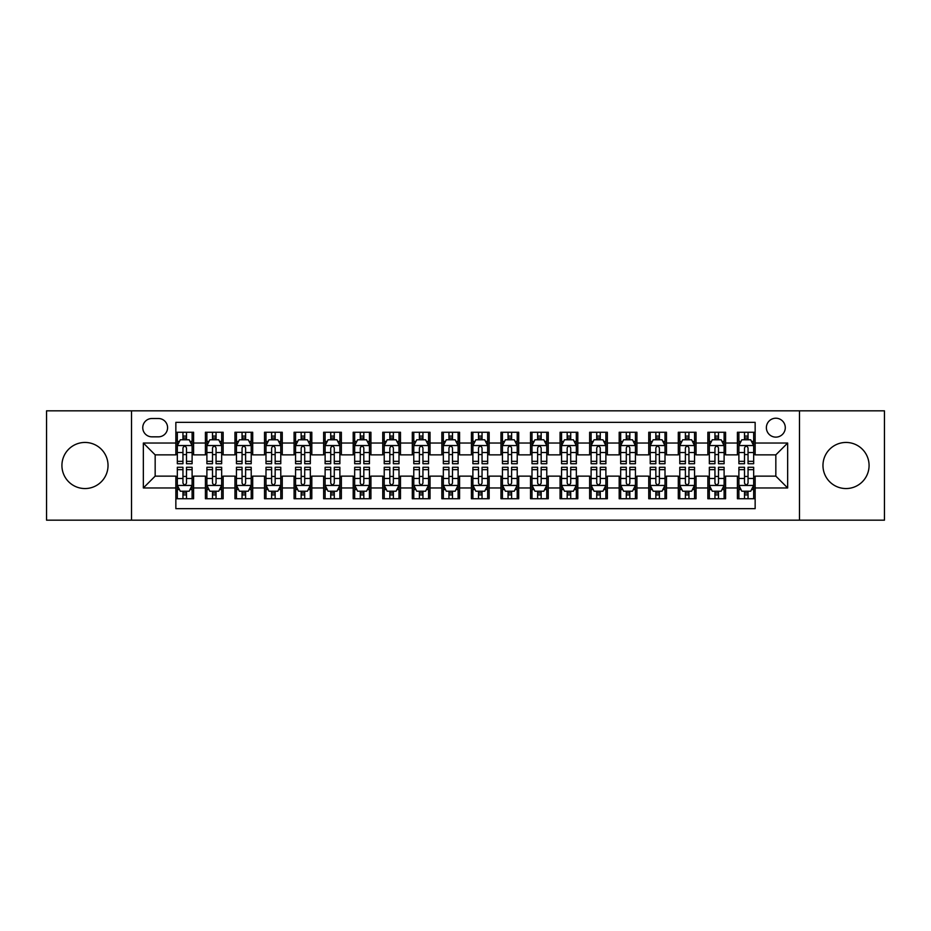 <?xml version="1.0" encoding="UTF-8"?>
<svg xmlns="http://www.w3.org/2000/svg" width="931" height="931" viewBox="0 0 931 931"><rect width="100%" height="100%" fill="white"/><g stroke="black" fill="none" stroke-linecap="round" stroke-linejoin="round"><path stroke-width="1.4" d="M846.023 442.446A23.054 23.054 0 0 0 822.969 465.5A23.054 23.054 0 0 0 846.023 488.554A23.054 23.054 0 0 0 869.077 465.5A23.054 23.054 0 0 0 846.023 442.446M84.977 442.446A23.054 23.054 0 0 0 61.923 465.5A23.054 23.054 0 0 0 84.977 488.554A23.054 23.054 0 0 0 108.031 465.5A23.054 23.054 0 0 0 84.977 442.446M775.837 418.217A9.461 9.461 0 0 0 766.376 427.666A9.461 9.461 0 0 0 775.837 437.128A9.461 9.461 0 0 0 785.287 427.666A9.461 9.461 0 0 0 775.837 418.217M799.473 520.173L884.45 520.173L884.45 410.827L799.473 410.827L799.473 520.173L131.527 520.173L131.527 410.827L46.55 410.827L46.55 520.173L131.527 520.173M755.146 432.252L737.41 432.252L737.41 443.04L725.586 443.04L725.586 454.863L737.41 454.863L737.41 443.04M725.586 443.04L725.586 432.252L707.851 432.252L707.851 443.04L696.039 443.04L696.039 454.863L707.851 454.863L707.851 443.04M696.039 443.04L696.039 432.252L678.303 432.252L678.303 443.04L666.48 443.04L666.48 454.863L678.303 454.863L678.303 443.04M666.48 443.04L666.48 432.252L648.744 432.252L648.744 443.04L636.92 443.04L636.92 454.863L648.744 454.863L648.744 443.04M636.92 443.04L636.92 432.252L619.185 432.252L619.185 443.04L607.361 443.04L607.361 454.863L619.185 454.863L619.185 443.04M607.361 443.04L607.361 432.252L589.637 432.252L589.637 443.04L577.814 443.04L577.814 454.863L589.637 454.863L589.637 443.04M577.814 443.04L577.814 432.252L560.078 432.252L560.078 443.04L548.254 443.04L548.254 454.863L560.078 454.863L560.078 443.04M548.254 443.04L548.254 432.252L530.519 432.252L530.519 443.04L518.695 443.04L518.695 454.863L530.519 454.863L530.519 443.04M518.695 443.04L518.695 432.252L500.971 432.252L500.971 443.04L489.147 443.04L489.147 454.863L500.971 454.863L500.971 443.04M489.147 443.04L489.147 432.252L471.412 432.252L471.412 443.04L459.588 443.04L459.588 454.863L471.412 454.863L471.412 443.04M459.588 443.04L459.588 432.252L441.853 432.252L441.853 443.04L430.029 443.04L430.029 454.863L441.853 454.863L441.853 443.04M430.029 443.04L430.029 432.252L412.305 432.252L412.305 443.04L400.481 443.04L400.481 454.863L412.305 454.863L412.305 443.04M400.481 443.04L400.481 432.252L382.746 432.252L382.746 443.04L370.922 443.04L370.922 454.863L382.746 454.863L382.746 443.04M370.922 443.04L370.922 432.252L353.186 432.252L353.186 443.04L341.363 443.04L341.363 454.863L353.186 454.863L353.186 443.04M341.363 443.04L341.363 432.252L323.639 432.252L323.639 443.04L311.815 443.04L311.815 454.863L323.639 454.863L323.639 443.04M311.815 443.04L311.815 432.252L294.08 432.252L294.08 443.04L282.256 443.04L282.256 454.863L294.08 454.863L294.08 443.04M282.256 443.04L282.256 432.252L264.52 432.252L264.52 443.04L252.697 443.04L252.697 454.863L264.52 454.863L264.52 443.04M252.697 443.04L252.697 432.252L234.961 432.252L234.961 443.04L223.149 443.04L223.149 454.863L234.961 454.863L234.961 443.04M223.149 443.04L223.149 432.252L205.414 432.252L205.414 454.863L193.59 454.863L193.59 432.252L175.854 432.252M175.854 498.748L193.59 498.748L193.59 476.137L205.414 476.137L205.414 498.748L223.149 498.748L223.149 476.137L234.961 476.137L234.961 487.96L223.149 487.96M234.961 487.96L234.961 498.748L252.697 498.748L252.697 476.137L264.52 476.137L264.52 487.96L252.697 487.96M264.52 487.96L264.52 498.748L282.256 498.748L282.256 476.137L294.08 476.137L294.08 487.96L282.256 487.96M294.08 487.96L294.08 498.748L311.815 498.748L311.815 476.137L323.639 476.137L323.639 487.96L311.815 487.96M323.639 487.96L323.639 498.748L341.363 498.748L341.363 476.137L353.186 476.137L353.186 487.96L341.363 487.96M353.186 487.96L353.186 498.748L370.922 498.748L370.922 476.137L382.746 476.137L382.746 487.96L370.922 487.96M382.746 487.96L382.746 498.748L400.481 498.748L400.481 476.137L412.305 476.137L412.305 487.96L400.481 487.96M412.305 487.96L412.305 498.748L430.029 498.748L430.029 476.137L441.853 476.137L441.853 487.96L430.029 487.96M441.853 487.96L441.853 498.748L459.588 498.748L459.588 476.137L471.412 476.137L471.412 487.96L459.588 487.96M471.412 487.96L471.412 498.748L489.147 498.748L489.147 476.137L500.971 476.137L500.971 487.96L489.147 487.96M500.971 487.96L500.971 498.748L518.695 498.748L518.695 476.137L530.519 476.137L530.519 487.96L518.695 487.96M530.519 487.96L530.519 498.748L548.254 498.748L548.254 476.137L560.078 476.137L560.078 487.96L548.254 487.96M560.078 487.96L560.078 498.748L577.814 498.748L577.814 476.137L589.637 476.137L589.637 487.96L577.814 487.96M589.637 487.96L589.637 498.748L607.361 498.748L607.361 476.137L619.185 476.137L619.185 487.96L607.361 487.96M619.185 487.96L619.185 498.748L636.92 498.748L636.92 476.137L648.744 476.137L648.744 487.96L636.92 487.96M648.744 487.96L648.744 498.748L666.48 498.748L666.48 476.137L678.303 476.137L678.303 487.96L666.48 487.96M678.303 487.96L678.303 498.748L696.039 498.748L696.039 476.137L707.851 476.137L707.851 487.96L696.039 487.96M707.851 487.96L707.851 498.748L725.586 498.748L725.586 476.137L737.41 476.137L737.41 487.96L725.586 487.96M151.916 436.837L158.421 436.837A9.159 9.159 0 0 0 167.58 427.666A9.159 9.159 0 0 0 158.421 418.508L151.916 418.508A9.159 9.159 0 0 0 142.757 427.666A9.159 9.159 0 0 0 151.916 436.837M799.473 410.827L131.527 410.827M755.146 443.04L755.146 422.348L175.854 422.348L175.854 454.863L155.163 454.863L155.163 476.137L175.854 476.137L175.854 508.652L755.146 508.652L755.146 476.137L775.837 476.137L775.837 454.863L755.146 454.863L755.146 443.04L787.661 443.04L787.661 487.96L755.146 487.96M175.854 487.96L143.339 487.96L143.339 443.04L175.854 443.04M737.41 487.96L737.41 498.748L755.146 498.748M175.854 439.641L177.332 439.641M182.953 439.641L186.491 439.641M192.112 439.641L193.59 439.641M175.854 454.561L177.332 454.561M182.953 454.561L186.491 454.561M192.112 454.561L193.59 454.561M175.854 476.439L177.332 476.439M182.953 476.439L186.491 476.439M192.112 476.439L193.59 476.439M175.854 491.359L177.332 491.359M182.953 491.359L186.491 491.359M192.112 491.359L193.59 491.359M205.414 454.561L206.891 454.561M212.501 454.561L216.05 454.561M221.671 454.561L223.149 454.561M205.414 439.641L206.891 439.641M212.501 439.641L216.05 439.641M221.671 439.641L223.149 439.641M205.414 476.439L206.891 476.439M212.501 476.439L216.05 476.439M221.671 476.439L223.149 476.439M205.414 491.359L206.891 491.359M212.501 491.359L216.05 491.359M221.671 491.359L223.149 491.359M234.961 476.439L236.439 476.439M242.06 476.439L245.609 476.439M251.219 476.439L252.697 476.439M234.961 491.359L236.439 491.359M242.06 491.359L245.609 491.359M251.219 491.359L252.697 491.359M234.961 439.641L236.439 439.641M242.06 439.641L245.609 439.641M251.219 439.641L252.697 439.641M234.961 454.561L236.439 454.561M242.06 454.561L245.609 454.561M251.219 454.561L252.697 454.561M264.52 476.439L265.998 476.439M271.619 476.439L275.157 476.439M280.778 476.439L282.256 476.439M264.52 491.359L265.998 491.359M271.619 491.359L275.157 491.359M280.778 491.359L282.256 491.359M264.52 439.641L265.998 439.641M271.619 439.641L275.157 439.641M280.778 439.641L282.256 439.641M264.52 454.561L265.998 454.561M271.619 454.561L275.157 454.561M280.778 454.561L282.256 454.561M294.08 476.439L295.558 476.439M301.167 476.439L304.716 476.439M310.337 476.439L311.815 476.439M294.08 491.359L295.558 491.359M301.167 491.359L304.716 491.359M310.337 491.359L311.815 491.359M294.08 439.641L295.558 439.641M301.167 439.641L304.716 439.641M310.337 439.641L311.815 439.641M294.08 454.561L295.558 454.561M301.167 454.561L304.716 454.561M310.337 454.561L311.815 454.561M323.639 476.439L325.117 476.439M330.726 476.439L334.276 476.439M339.885 476.439L341.363 476.439M323.639 491.359L325.117 491.359M330.726 491.359L334.276 491.359M339.885 491.359L341.363 491.359M323.639 439.641L325.117 439.641M330.726 439.641L334.276 439.641M339.885 439.641L341.363 439.641M323.639 454.561L325.117 454.561M330.726 454.561L334.276 454.561M339.885 454.561L341.363 454.561M353.186 476.439L354.664 476.439M360.285 476.439L363.823 476.439M369.444 476.439L370.922 476.439M353.186 491.359L354.664 491.359M360.285 491.359L363.823 491.359M369.444 491.359L370.922 491.359M353.186 439.641L354.664 439.641M360.285 439.641L363.823 439.641M369.444 439.641L370.922 439.641M353.186 454.561L354.664 454.561M360.285 454.561L363.823 454.561M369.444 454.561L370.922 454.561M382.746 476.439L384.224 476.439M389.833 476.439L393.382 476.439M399.003 476.439L400.481 476.439M382.746 491.359L384.224 491.359M389.833 491.359L393.382 491.359M399.003 491.359L400.481 491.359M382.746 439.641L384.224 439.641M389.833 439.641L393.382 439.641M399.003 439.641L400.481 439.641M382.746 454.561L384.224 454.561M389.833 454.561L393.382 454.561M399.003 454.561L400.481 454.561M412.305 476.439L413.783 476.439M419.392 476.439L422.942 476.439M428.551 476.439L430.029 476.439M412.305 491.359L413.783 491.359M419.392 491.359L422.942 491.359M428.551 491.359L430.029 491.359M412.305 439.641L413.783 439.641M419.392 439.641L422.942 439.641M428.551 439.641L430.029 439.641M412.305 454.561L413.783 454.561M419.392 454.561L422.942 454.561M428.551 454.561L430.029 454.561M441.853 476.439L443.331 476.439M448.951 476.439L452.501 476.439M458.11 476.439L459.588 476.439M441.853 491.359L443.331 491.359M448.951 491.359L452.501 491.359M458.11 491.359L459.588 491.359M441.853 439.641L443.331 439.641M448.951 439.641L452.501 439.641M458.11 439.641L459.588 439.641M441.853 454.561L443.331 454.561M448.951 454.561L452.501 454.561M458.11 454.561L459.588 454.561M471.412 476.439L472.89 476.439M478.499 476.439L482.049 476.439M487.669 476.439L489.147 476.439M471.412 491.359L472.89 491.359M478.499 491.359L482.049 491.359M487.669 491.359L489.147 491.359M471.412 439.641L472.89 439.641M478.499 439.641L482.049 439.641M487.669 439.641L489.147 439.641M471.412 454.561L472.89 454.561M478.499 454.561L482.049 454.561M487.669 454.561L489.147 454.561M500.971 476.439L502.449 476.439M508.058 476.439L511.608 476.439M517.217 476.439L518.695 476.439M500.971 491.359L502.449 491.359M508.058 491.359L511.608 491.359M517.217 491.359L518.695 491.359M500.971 439.641L502.449 439.641M508.058 439.641L511.608 439.641M517.217 439.641L518.695 439.641M500.971 454.561L502.449 454.561M508.058 454.561L511.608 454.561M517.217 454.561L518.695 454.561M530.519 476.439L531.997 476.439M537.618 476.439L541.167 476.439M546.776 476.439L548.254 476.439M530.519 491.359L531.997 491.359M537.618 491.359L541.167 491.359M546.776 491.359L548.254 491.359M530.519 439.641L531.997 439.641M537.618 439.641L541.167 439.641M546.776 439.641L548.254 439.641M530.519 454.561L531.997 454.561M537.618 454.561L541.167 454.561M546.776 454.561L548.254 454.561M560.078 476.439L561.556 476.439M567.177 476.439L570.715 476.439M576.336 476.439L577.814 476.439M560.078 491.359L561.556 491.359M567.177 491.359L570.715 491.359M576.336 491.359L577.814 491.359M560.078 439.641L561.556 439.641M567.177 439.641L570.715 439.641M576.336 439.641L577.814 439.641M560.078 454.561L561.556 454.561M567.177 454.561L570.715 454.561M576.336 454.561L577.814 454.561M589.637 476.439L591.115 476.439M596.724 476.439L600.274 476.439M605.883 476.439L607.361 476.439M589.637 491.359L591.115 491.359M596.724 491.359L600.274 491.359M605.883 491.359L607.361 491.359M589.637 439.641L591.115 439.641M596.724 439.641L600.274 439.641M605.883 439.641L607.361 439.641M589.637 454.561L591.115 454.561M596.724 454.561L600.274 454.561M605.883 454.561L607.361 454.561M619.185 476.439L620.663 476.439M626.284 476.439L629.833 476.439M635.442 476.439L636.92 476.439M619.185 491.359L620.663 491.359M626.284 491.359L629.833 491.359M635.442 491.359L636.92 491.359M619.185 439.641L620.663 439.641M626.284 439.641L629.833 439.641M635.442 439.641L636.92 439.641M619.185 454.561L620.663 454.561M626.284 454.561L629.833 454.561M635.442 454.561L636.92 454.561M648.744 476.439L650.222 476.439M655.843 476.439L659.381 476.439M665.002 476.439L666.48 476.439M648.744 491.359L650.222 491.359M655.843 491.359L659.381 491.359M665.002 491.359L666.48 491.359M648.744 439.641L650.222 439.641M655.843 439.641L659.381 439.641M665.002 439.641L666.48 439.641M648.744 454.561L650.222 454.561M655.843 454.561L659.381 454.561M665.002 454.561L666.48 454.561M678.303 476.439L679.781 476.439M685.391 476.439L688.94 476.439M694.561 476.439L696.039 476.439M678.303 491.359L679.781 491.359M685.391 491.359L688.94 491.359M694.561 491.359L696.039 491.359M678.303 439.641L679.781 439.641M685.391 439.641L688.94 439.641M694.561 439.641L696.039 439.641M678.303 454.561L679.781 454.561M685.391 454.561L688.94 454.561M694.561 454.561L696.039 454.561M707.851 476.439L709.329 476.439M714.95 476.439L718.499 476.439M724.109 476.439L725.586 476.439M707.851 491.359L709.329 491.359M714.95 491.359L718.499 491.359M724.109 491.359L725.586 491.359M707.851 439.641L709.329 439.641M714.95 439.641L718.499 439.641M724.109 439.641L725.586 439.641M707.851 454.561L709.329 454.561M714.95 454.561L718.499 454.561M724.109 454.561L725.586 454.561M737.41 476.439L738.888 476.439M744.509 476.439L748.047 476.439M753.668 476.439L755.146 476.439M737.41 491.359L738.888 491.359M744.509 491.359L748.047 491.359M753.668 491.359L755.146 491.359M737.41 439.641L738.888 439.641M744.509 439.641L748.047 439.641M753.668 439.641L755.146 439.641M737.41 454.561L738.888 454.561M744.509 454.561L748.047 454.561M753.668 454.561L755.146 454.561M155.163 454.863L143.339 443.04M155.163 476.137L143.339 487.96M787.661 443.04L775.837 454.863M787.661 487.96L775.837 476.137M186.491 436.092L182.953 436.092M192.112 461.322L186.491 461.322L186.491 463.731L192.112 463.731L192.112 445.693L189.156 439.781L180.288 439.781L177.332 445.693L177.332 463.731L182.953 463.731L182.953 461.322L177.332 461.322M177.332 445.693L177.332 432.252M192.112 445.693L192.112 432.252M182.953 439.781L182.953 432.252M186.491 432.252L186.491 439.781M186.491 461.322L186.491 447.916C185.316 445.635 184.129 445.635 182.953 447.916L182.953 461.322M182.953 494.908L186.491 494.908M177.332 469.678L182.953 469.678L182.953 467.269L177.332 467.269L177.332 485.307L180.288 491.219L189.156 491.219L192.112 485.307L192.112 467.269L186.491 467.269L186.491 469.678L192.112 469.678M192.112 485.307L192.112 498.748M177.332 485.307L177.332 498.748M186.491 491.219L186.491 498.748M182.953 498.748L182.953 491.219M182.953 469.678L182.953 483.084C184.129 485.365 185.316 485.365 186.491 483.084L186.491 469.678M216.05 436.092L212.501 436.092M221.671 461.322L216.05 461.322L216.05 463.731L221.671 463.731L221.671 445.693L218.715 439.781L209.847 439.781L206.891 445.693L206.891 463.731L212.501 463.731L212.501 461.322L206.891 461.322M206.891 445.693L206.891 432.252M221.671 445.693L221.671 432.252M212.501 439.781L212.501 432.252M216.05 432.252L216.05 439.781M216.05 461.322L216.05 447.916C214.875 445.635 213.688 445.635 212.501 447.916L212.501 461.322M245.609 436.092L242.06 436.092M251.219 461.322L245.609 461.322L245.609 463.731L251.219 463.731L251.219 445.693L248.263 439.781L239.395 439.781L236.439 445.693L236.439 463.731L242.06 463.731L242.06 461.322L236.439 461.322M236.439 445.693L236.439 432.252M251.219 445.693L251.219 432.252M242.06 439.781L242.06 432.252M245.609 432.252L245.609 439.781M245.609 461.322L245.609 447.916C244.422 445.635 243.247 445.635 242.06 447.916L242.06 461.322M275.157 436.092L271.619 436.092M280.778 461.322L275.157 461.322L275.157 463.731L280.778 463.731L280.778 445.693L277.822 439.781L268.954 439.781L265.998 445.693L265.998 463.731L271.619 463.731L271.619 461.322L265.998 461.322M265.998 445.693L265.998 432.252M280.778 445.693L280.778 432.252M271.619 439.781L271.619 432.252M275.157 432.252L275.157 439.781M275.157 461.322L275.157 447.916C273.982 445.635 272.795 445.635 271.619 447.916L271.619 461.322M304.716 436.092L301.167 436.092M310.337 461.322L304.716 461.322L304.716 463.731L310.337 463.731L310.337 445.693L307.381 439.781L298.514 439.781L295.558 445.693L295.558 463.731L301.167 463.731L301.167 461.322L295.558 461.322M295.558 445.693L295.558 432.252M310.337 445.693L310.337 432.252M301.167 439.781L301.167 432.252M304.716 432.252L304.716 439.781M304.716 461.322L304.716 447.916C303.541 445.635 302.354 445.635 301.167 447.916L301.167 461.322M212.501 494.908L216.05 494.908M206.891 469.678L212.501 469.678L212.501 467.269L206.891 467.269L206.891 485.307L209.847 491.219L218.715 491.219L221.671 485.307L221.671 467.269L216.05 467.269L216.05 469.678L221.671 469.678M221.671 485.307L221.671 498.748M206.891 485.307L206.891 498.748M216.05 491.219L216.05 498.748M212.501 498.748L212.501 491.219M212.501 469.678L212.501 483.084C213.688 485.365 214.863 485.365 216.05 483.084L216.05 469.678M242.06 494.908L245.609 494.908M236.439 469.678L242.06 469.678L242.06 467.269L236.439 467.269L236.439 485.307L239.395 491.219L248.263 491.219L251.219 485.307L251.219 467.269L245.609 467.269L245.609 469.678L251.219 469.678M251.219 485.307L251.219 498.748M236.439 485.307L236.439 498.748M245.609 491.219L245.609 498.748M242.06 498.748L242.06 491.219M242.06 469.678L242.06 483.084C243.235 485.365 244.422 485.365 245.609 483.084L245.609 469.678M271.619 494.908L275.157 494.908M265.998 469.678L271.619 469.678L271.619 467.269L265.998 467.269L265.998 485.307L268.954 491.219L277.822 491.219L280.778 485.307L280.778 467.269L275.157 467.269L275.157 469.678L280.778 469.678M280.778 485.307L280.778 498.748M265.998 485.307L265.998 498.748M275.157 491.219L275.157 498.748M271.619 498.748L271.619 491.219M271.619 469.678L271.619 483.084C272.795 485.365 273.982 485.365 275.157 483.084L275.157 469.678M301.167 494.908L304.716 494.908M295.558 469.678L301.167 469.678L301.167 467.269L295.558 467.269L295.558 485.307L298.514 491.219L307.381 491.219L310.337 485.307L310.337 467.269L304.716 467.269L304.716 469.678L310.337 469.678M310.337 485.307L310.337 498.748M295.558 485.307L295.558 498.748M304.716 491.219L304.716 498.748M301.167 498.748L301.167 491.219M301.167 469.678L301.167 483.084C302.354 485.365 303.529 485.365 304.716 483.084L304.716 469.678M334.276 436.092L330.726 436.092M339.885 461.322L334.276 461.322L334.276 463.731L339.885 463.731L339.885 445.693L336.929 439.781L328.061 439.781L325.117 445.693L325.117 463.731L330.726 463.731L330.726 461.322L325.117 461.322M325.117 445.693L325.117 432.252M339.885 445.693L339.885 432.252M330.726 439.781L330.726 432.252M334.276 432.252L334.276 439.781M334.276 461.322L334.276 447.916C333.089 445.635 331.913 445.635 330.726 447.916L330.726 461.322M330.726 494.908L334.276 494.908M325.117 469.678L330.726 469.678L330.726 467.269L325.117 467.269L325.117 485.307L328.061 491.219L336.929 491.219L339.885 485.307L339.885 467.269L334.276 467.269L334.276 469.678L339.885 469.678M339.885 485.307L339.885 498.748M325.117 485.307L325.117 498.748M334.276 491.219L334.276 498.748M330.726 498.748L330.726 491.219M330.726 469.678L330.726 483.084C331.901 485.365 333.089 485.365 334.276 483.084L334.276 469.678M363.823 436.092L360.285 436.092M369.444 461.322L363.823 461.322L363.823 463.731L369.444 463.731L369.444 445.693L366.488 439.781L357.62 439.781L354.664 445.693L354.664 463.731L360.285 463.731L360.285 461.322L354.664 461.322M354.664 445.693L354.664 432.252M369.444 445.693L369.444 432.252M360.285 439.781L360.285 432.252M363.823 432.252L363.823 439.781M363.823 461.322L363.823 447.916C362.648 445.635 361.461 445.635 360.285 447.916L360.285 461.322M360.285 494.908L363.823 494.908M354.664 469.678L360.285 469.678L360.285 467.269L354.664 467.269L354.664 485.307L357.62 491.219L366.488 491.219L369.444 485.307L369.444 467.269L363.823 467.269L363.823 469.678L369.444 469.678M369.444 485.307L369.444 498.748M354.664 485.307L354.664 498.748M363.823 491.219L363.823 498.748M360.285 498.748L360.285 491.219M360.285 469.678L360.285 483.084C361.461 485.365 362.648 485.365 363.823 483.084L363.823 469.678M393.382 436.092L389.833 436.092M399.003 461.322L393.382 461.322L393.382 463.731L399.003 463.731L399.003 445.693L396.047 439.781L387.18 439.781L384.224 445.693L384.224 463.731L389.833 463.731L389.833 461.322L384.224 461.322M384.224 445.693L384.224 432.252M399.003 445.693L399.003 432.252M389.833 439.781L389.833 432.252M393.382 432.252L393.382 439.781M393.382 461.322L393.382 447.916C392.207 445.635 391.02 445.635 389.833 447.916L389.833 461.322M389.833 494.908L393.382 494.908M384.224 469.678L389.833 469.678L389.833 467.269L384.224 467.269L384.224 485.307L387.18 491.219L396.047 491.219L399.003 485.307L399.003 467.269L393.382 467.269L393.382 469.678L399.003 469.678M399.003 485.307L399.003 498.748M384.224 485.307L384.224 498.748M393.382 491.219L393.382 498.748M389.833 498.748L389.833 491.219M389.833 469.678L389.833 483.084C391.02 485.365 392.195 485.365 393.382 483.084L393.382 469.678M422.942 436.092L419.392 436.092M428.551 461.322L422.942 461.322L422.942 463.731L428.551 463.731L428.551 445.693L425.595 439.781L416.739 439.781L413.783 445.693L413.783 463.731L419.392 463.731L419.392 461.322L413.783 461.322M413.783 445.693L413.783 432.252M428.551 445.693L428.551 432.252M419.392 439.781L419.392 432.252M422.942 432.252L422.942 439.781M422.942 461.322L422.942 447.916C421.755 445.635 420.579 445.635 419.392 447.916L419.392 461.322M419.392 494.908L422.942 494.908M413.783 469.678L419.392 469.678L419.392 467.269L413.783 467.269L413.783 485.307L416.739 491.219L425.595 491.219L428.551 485.307L428.551 467.269L422.942 467.269L422.942 469.678L428.551 469.678M428.551 485.307L428.551 498.748M413.783 485.307L413.783 498.748M422.942 491.219L422.942 498.748M419.392 498.748L419.392 491.219M419.392 469.678L419.392 483.084C420.579 485.365 421.755 485.365 422.942 483.084L422.942 469.678M452.501 436.092L448.951 436.092M458.11 461.322L452.501 461.322L452.501 463.731L458.11 463.731L458.11 445.693L455.154 439.781L446.286 439.781L443.331 445.693L443.331 463.731L448.951 463.731L448.951 461.322L443.331 461.322M443.331 445.693L443.331 432.252M458.11 445.693L458.11 432.252M448.951 439.781L448.951 432.252M452.501 432.252L452.501 439.781M452.501 461.322L452.501 447.916C451.314 445.635 450.139 445.635 448.951 447.916L448.951 461.322M482.049 436.092L478.499 436.092M487.669 461.322L482.049 461.322L482.049 463.731L487.669 463.731L487.669 445.693L484.714 439.781L475.846 439.781L472.89 445.693L472.89 463.731L478.499 463.731L478.499 461.322L472.89 461.322M472.89 445.693L472.89 432.252M487.669 445.693L487.669 432.252M478.499 439.781L478.499 432.252M482.049 432.252L482.049 439.781M482.049 461.322L482.049 447.916C480.873 445.635 479.686 445.635 478.499 447.916L478.499 461.322M511.608 436.092L508.058 436.092M517.217 461.322L511.608 461.322L511.608 463.731L517.217 463.731L517.217 445.693L514.261 439.781L505.405 439.781L502.449 445.693L502.449 463.731L508.058 463.731L508.058 461.322L502.449 461.322M502.449 445.693L502.449 432.252M517.217 445.693L517.217 432.252M508.058 439.781L508.058 432.252M511.608 432.252L511.608 439.781M511.608 461.322L511.608 447.916C510.421 445.635 509.245 445.635 508.058 447.916L508.058 461.322M541.167 436.092L537.618 436.092M546.776 461.322L541.167 461.322L541.167 463.731L546.776 463.731L546.776 445.693L543.82 439.781L534.953 439.781L531.997 445.693L531.997 463.731L537.618 463.731L537.618 461.322L531.997 461.322M531.997 445.693L531.997 432.252M546.776 445.693L546.776 432.252M537.618 439.781L537.618 432.252M541.167 432.252L541.167 439.781M541.167 461.322L541.167 447.916C539.98 445.635 538.805 445.635 537.618 447.916L537.618 461.322M570.715 436.092L567.177 436.092M576.336 461.322L570.715 461.322L570.715 463.731L576.336 463.731L576.336 445.693L573.38 439.781L564.512 439.781L561.556 445.693L561.556 463.731L567.177 463.731L567.177 461.322L561.556 461.322M561.556 445.693L561.556 432.252M576.336 445.693L576.336 432.252M567.177 439.781L567.177 432.252M570.715 432.252L570.715 439.781M570.715 461.322L570.715 447.916C569.539 445.635 568.352 445.635 567.177 447.916L567.177 461.322M600.274 436.092L596.724 436.092M605.883 461.322L600.274 461.322L600.274 463.731L605.883 463.731L605.883 445.693L602.939 439.781L594.071 439.781L591.115 445.693L591.115 463.731L596.724 463.731L596.724 461.322L591.115 461.322M591.115 445.693L591.115 432.252M605.883 445.693L605.883 432.252M596.724 439.781L596.724 432.252M600.274 432.252L600.274 439.781M600.274 461.322L600.274 447.916C599.098 445.635 597.911 445.635 596.724 447.916L596.724 461.322M629.833 436.092L626.284 436.092M635.442 461.322L629.833 461.322L629.833 463.731L635.442 463.731L635.442 445.693L632.486 439.781L623.619 439.781L620.663 445.693L620.663 463.731L626.284 463.731L626.284 461.322L620.663 461.322M620.663 445.693L620.663 432.252M635.442 445.693L635.442 432.252M626.284 439.781L626.284 432.252M629.833 432.252L629.833 439.781M629.833 461.322L629.833 447.916C628.646 445.635 627.471 445.635 626.284 447.916L626.284 461.322M659.381 436.092L655.843 436.092M665.002 461.322L659.381 461.322L659.381 463.731L665.002 463.731L665.002 445.693L662.046 439.781L653.178 439.781L650.222 445.693L650.222 463.731L655.843 463.731L655.843 461.322L650.222 461.322M650.222 445.693L650.222 432.252M665.002 445.693L665.002 432.252M655.843 439.781L655.843 432.252M659.381 432.252L659.381 439.781M659.381 461.322L659.381 447.916C658.205 445.635 657.018 445.635 655.843 447.916L655.843 461.322M688.94 436.092L685.391 436.092M694.561 461.322L688.94 461.322L688.94 463.731L694.561 463.731L694.561 445.693L691.605 439.781L682.737 439.781L679.781 445.693L679.781 463.731L685.391 463.731L685.391 461.322L679.781 461.322M679.781 445.693L679.781 432.252M694.561 445.693L694.561 432.252M685.391 439.781L685.391 432.252M688.94 432.252L688.94 439.781M688.94 461.322L688.94 447.916C687.765 445.635 686.578 445.635 685.391 447.916L685.391 461.322M718.499 436.092L714.95 436.092M724.109 461.322L718.499 461.322L718.499 463.731L724.109 463.731L724.109 445.693L721.153 439.781L712.285 439.781L709.329 445.693L709.329 463.731L714.95 463.731L714.95 461.322L709.329 461.322M709.329 445.693L709.329 432.252M724.109 445.693L724.109 432.252M714.95 439.781L714.95 432.252M718.499 432.252L718.499 439.781M718.499 461.322L718.499 447.916C717.312 445.635 716.137 445.635 714.95 447.916L714.95 461.322M748.047 436.092L744.509 436.092M753.668 461.322L748.047 461.322L748.047 463.731L753.668 463.731L753.668 445.693L750.712 439.781L741.844 439.781L738.888 445.693L738.888 463.731L744.509 463.731L744.509 461.322L738.888 461.322M738.888 445.693L738.888 432.252M753.668 445.693L753.668 432.252M744.509 439.781L744.509 432.252M748.047 432.252L748.047 439.781M748.047 461.322L748.047 447.916C746.871 445.635 745.684 445.635 744.509 447.916L744.509 461.322M448.951 494.908L452.501 494.908M443.331 469.678L448.951 469.678L448.951 467.269L443.331 467.269L443.331 485.307L446.286 491.219L455.154 491.219L458.11 485.307L458.11 467.269L452.501 467.269L452.501 469.678L458.11 469.678M458.11 485.307L458.11 498.748M443.331 485.307L443.331 498.748M452.501 491.219L452.501 498.748M448.951 498.748L448.951 491.219M448.951 469.678L448.951 483.084C450.127 485.365 451.314 485.365 452.501 483.084L452.501 469.678M478.499 494.908L482.049 494.908M472.89 469.678L478.499 469.678L478.499 467.269L472.89 467.269L472.89 485.307L475.846 491.219L484.714 491.219L487.669 485.307L487.669 467.269L482.049 467.269L482.049 469.678L487.669 469.678M487.669 485.307L487.669 498.748M472.89 485.307L472.89 498.748M482.049 491.219L482.049 498.748M478.499 498.748L478.499 491.219M478.499 469.678L478.499 483.084C479.686 485.365 480.862 485.365 482.049 483.084L482.049 469.678M508.058 494.908L511.608 494.908M502.449 469.678L508.058 469.678L508.058 467.269L502.449 467.269L502.449 485.307L505.405 491.219L514.261 491.219L517.217 485.307L517.217 467.269L511.608 467.269L511.608 469.678L517.217 469.678M517.217 485.307L517.217 498.748M502.449 485.307L502.449 498.748M511.608 491.219L511.608 498.748M508.058 498.748L508.058 491.219M508.058 469.678L508.058 483.084C509.245 485.365 510.421 485.365 511.608 483.084L511.608 469.678M537.618 494.908L541.167 494.908M531.997 469.678L537.618 469.678L537.618 467.269L531.997 467.269L531.997 485.307L534.953 491.219L543.82 491.219L546.776 485.307L546.776 467.269L541.167 467.269L541.167 469.678L546.776 469.678M546.776 485.307L546.776 498.748M531.997 485.307L531.997 498.748M541.167 491.219L541.167 498.748M537.618 498.748L537.618 491.219M537.618 469.678L537.618 483.084C538.793 485.365 539.98 485.365 541.167 483.084L541.167 469.678M567.177 494.908L570.715 494.908M561.556 469.678L567.177 469.678L567.177 467.269L561.556 467.269L561.556 485.307L564.512 491.219L573.38 491.219L576.336 485.307L576.336 467.269L570.715 467.269L570.715 469.678L576.336 469.678M576.336 485.307L576.336 498.748M561.556 485.307L561.556 498.748M570.715 491.219L570.715 498.748M567.177 498.748L567.177 491.219M567.177 469.678L567.177 483.084C568.352 485.365 569.539 485.365 570.715 483.084L570.715 469.678M596.724 494.908L600.274 494.908M591.115 469.678L596.724 469.678L596.724 467.269L591.115 467.269L591.115 485.307L594.071 491.219L602.939 491.219L605.883 485.307L605.883 467.269L600.274 467.269L600.274 469.678L605.883 469.678M605.883 485.307L605.883 498.748M591.115 485.307L591.115 498.748M600.274 491.219L600.274 498.748M596.724 498.748L596.724 491.219M596.724 469.678L596.724 483.084C597.911 485.365 599.087 485.365 600.274 483.084L600.274 469.678M626.284 494.908L629.833 494.908M620.663 469.678L626.284 469.678L626.284 467.269L620.663 467.269L620.663 485.307L623.619 491.219L632.486 491.219L635.442 485.307L635.442 467.269L629.833 467.269L629.833 469.678L635.442 469.678M635.442 485.307L635.442 498.748M620.663 485.307L620.663 498.748M629.833 491.219L629.833 498.748M626.284 498.748L626.284 491.219M626.284 469.678L626.284 483.084C627.459 485.365 628.646 485.365 629.833 483.084L629.833 469.678M655.843 494.908L659.381 494.908M650.222 469.678L655.843 469.678L655.843 467.269L650.222 467.269L650.222 485.307L653.178 491.219L662.046 491.219L665.002 485.307L665.002 467.269L659.381 467.269L659.381 469.678L665.002 469.678M665.002 485.307L665.002 498.748M650.222 485.307L650.222 498.748M659.381 491.219L659.381 498.748M655.843 498.748L655.843 491.219M655.843 469.678L655.843 483.084C657.018 485.365 658.205 485.365 659.381 483.084L659.381 469.678M685.391 494.908L688.94 494.908M679.781 469.678L685.391 469.678L685.391 467.269L679.781 467.269L679.781 485.307L682.737 491.219L691.605 491.219L694.561 485.307L694.561 467.269L688.94 467.269L688.94 469.678L694.561 469.678M694.561 485.307L694.561 498.748M679.781 485.307L679.781 498.748M688.94 491.219L688.94 498.748M685.391 498.748L685.391 491.219M685.391 469.678L685.391 483.084C686.578 485.365 687.753 485.365 688.94 483.084L688.94 469.678M714.95 494.908L718.499 494.908M709.329 469.678L714.95 469.678L714.95 467.269L709.329 467.269L709.329 485.307L712.285 491.219L721.153 491.219L724.109 485.307L724.109 467.269L718.499 467.269L718.499 469.678L724.109 469.678M724.109 485.307L724.109 498.748M709.329 485.307L709.329 498.748M718.499 491.219L718.499 498.748M714.95 498.748L714.95 491.219M714.95 469.678L714.95 483.084C716.125 485.365 717.312 485.365 718.499 483.084L718.499 469.678M744.509 494.908L748.047 494.908M738.888 469.678L744.509 469.678L744.509 467.269L738.888 467.269L738.888 485.307L741.844 491.219L750.712 491.219L753.668 485.307L753.668 467.269L748.047 467.269L748.047 469.678L753.668 469.678M753.668 485.307L753.668 498.748M738.888 485.307L738.888 498.748M748.047 491.219L748.047 498.748M744.509 498.748L744.509 491.219M744.509 469.678L744.509 483.084C745.684 485.365 746.871 485.365 748.047 483.084L748.047 469.678M205.414 487.96L193.59 487.96M205.414 443.04L193.59 443.04M192.042 445.553L177.402 445.553M177.332 441.41L179.474 441.41M189.971 441.41L192.112 441.41M182.953 452.547L177.332 452.547M192.112 452.547L186.491 452.547M186.491 437.977L182.953 437.977M177.402 485.447L192.042 485.447M192.112 489.59L189.971 489.59M179.474 489.59L177.332 489.59M186.491 478.453L192.112 478.453M177.332 478.453L182.953 478.453M182.953 493.023L186.491 493.023M221.59 445.553L206.961 445.553M206.891 441.41L209.033 441.41M219.53 441.41L221.671 441.41M212.501 452.547L206.891 452.547M221.671 452.547L216.05 452.547M216.05 437.977L212.501 437.977M251.149 445.553L236.521 445.553M236.439 441.41L238.592 441.41M249.077 441.41L251.219 441.41M242.06 452.547L236.439 452.547M251.219 452.547L245.609 452.547M245.609 437.977L242.06 437.977M280.708 445.553L266.068 445.553M265.998 441.41L268.14 441.41M278.637 441.41L280.778 441.41M271.619 452.547L265.998 452.547M280.778 452.547L275.157 452.547M275.157 437.977L271.619 437.977M310.256 445.553L295.627 445.553M295.558 441.41L297.699 441.41M308.196 441.41L310.337 441.41M301.167 452.547L295.558 452.547M310.337 452.547L304.716 452.547M304.716 437.977L301.167 437.977M206.961 485.447L221.59 485.447M221.671 489.59L219.53 489.59M209.033 489.59L206.891 489.59M216.05 478.453L221.671 478.453M206.891 478.453L212.501 478.453M212.501 493.023L216.05 493.023M236.521 485.447L251.149 485.447M251.219 489.59L249.077 489.59M238.592 489.59L236.439 489.59M245.609 478.453L251.219 478.453M236.439 478.453L242.06 478.453M242.06 493.023L245.609 493.023M266.068 485.447L280.708 485.447M280.778 489.59L278.637 489.59M268.14 489.59L265.998 489.59M275.157 478.453L280.778 478.453M265.998 478.453L271.619 478.453M271.619 493.023L275.157 493.023M295.627 485.447L310.256 485.447M310.337 489.59L308.196 489.59M297.699 489.59L295.558 489.59M304.716 478.453L310.337 478.453M295.558 478.453L301.167 478.453M301.167 493.023L304.716 493.023M339.815 445.553L325.187 445.553M325.117 441.41L327.258 441.41M337.744 441.41L339.885 441.41M330.726 452.547L325.117 452.547M339.885 452.547L334.276 452.547M334.276 437.977L330.726 437.977M325.187 485.447L339.815 485.447M339.885 489.59L337.744 489.59M327.258 489.59L325.117 489.59M334.276 478.453L339.885 478.453M325.117 478.453L330.726 478.453M330.726 493.023L334.276 493.023M369.374 445.553L354.746 445.553M354.664 441.41L356.806 441.41M367.303 441.41L369.444 441.41M360.285 452.547L354.664 452.547M369.444 452.547L363.823 452.547M363.823 437.977L360.285 437.977M354.746 485.447L369.374 485.447M369.444 489.59L367.303 489.59M356.806 489.59L354.664 489.59M363.823 478.453L369.444 478.453M354.664 478.453L360.285 478.453M360.285 493.023L363.823 493.023M398.922 445.553L384.294 445.553M384.224 441.41L386.365 441.41M396.862 441.41L399.003 441.41M389.833 452.547L384.224 452.547M399.003 452.547L393.382 452.547M393.382 437.977L389.833 437.977M384.294 485.447L398.922 485.447M399.003 489.59L396.862 489.59M386.365 489.59L384.224 489.59M393.382 478.453L399.003 478.453M384.224 478.453L389.833 478.453M389.833 493.023L393.382 493.023M428.481 445.553L413.853 445.553M413.783 441.41L415.924 441.41M426.41 441.41L428.551 441.41M419.392 452.547L413.783 452.547M428.551 452.547L422.942 452.547M422.942 437.977L419.392 437.977M413.853 485.447L428.481 485.447M428.551 489.59L426.41 489.59M415.924 489.59L413.783 489.59M422.942 478.453L428.551 478.453M413.783 478.453L419.392 478.453M419.392 493.023L422.942 493.023M458.04 445.553L443.412 445.553M443.331 441.41L445.472 441.41M455.969 441.41L458.11 441.41M448.951 452.547L443.331 452.547M458.11 452.547L452.501 452.547M452.501 437.977L448.951 437.977M487.588 445.553L472.96 445.553M472.89 441.41L475.031 441.41M485.528 441.41L487.669 441.41M478.499 452.547L472.89 452.547M487.669 452.547L482.049 452.547M482.049 437.977L478.499 437.977M517.147 445.553L502.519 445.553M502.449 441.41L504.59 441.41M515.076 441.41L517.217 441.41M508.058 452.547L502.449 452.547M517.217 452.547L511.608 452.547M511.608 437.977L508.058 437.977M546.706 445.553L532.078 445.553M531.997 441.41L534.138 441.41M544.635 441.41L546.776 441.41M537.618 452.547L531.997 452.547M546.776 452.547L541.167 452.547M541.167 437.977L537.618 437.977M576.254 445.553L561.626 445.553M561.556 441.41L563.697 441.41M574.194 441.41L576.336 441.41M567.177 452.547L561.556 452.547M576.336 452.547L570.715 452.547M570.715 437.977L567.177 437.977M605.813 445.553L591.185 445.553M591.115 441.41L593.256 441.41M603.742 441.41L605.883 441.41M596.724 452.547L591.115 452.547M605.883 452.547L600.274 452.547M600.274 437.977L596.724 437.977M635.373 445.553L620.744 445.553M620.663 441.41L622.804 441.41M633.301 441.41L635.442 441.41M626.284 452.547L620.663 452.547M635.442 452.547L629.833 452.547M629.833 437.977L626.284 437.977M664.932 445.553L650.292 445.553M650.222 441.41L652.363 441.41M662.86 441.41L665.002 441.41M655.843 452.547L650.222 452.547M665.002 452.547L659.381 452.547M659.381 437.977L655.843 437.977M694.479 445.553L679.851 445.553M679.781 441.41L681.923 441.41M692.408 441.41L694.561 441.41M685.391 452.547L679.781 452.547M694.561 452.547L688.94 452.547M688.94 437.977L685.391 437.977M724.039 445.553L709.41 445.553M709.329 441.41L711.47 441.41M721.967 441.41L724.109 441.41M714.95 452.547L709.329 452.547M724.109 452.547L718.499 452.547M718.499 437.977L714.95 437.977M753.598 445.553L738.958 445.553M738.888 441.41L741.029 441.41M751.526 441.41L753.668 441.41M744.509 452.547L738.888 452.547M753.668 452.547L748.047 452.547M748.047 437.977L744.509 437.977M443.412 485.447L458.04 485.447M458.11 489.59L455.969 489.59M445.472 489.59L443.331 489.59M452.501 478.453L458.11 478.453M443.331 478.453L448.951 478.453M448.951 493.023L452.501 493.023M472.96 485.447L487.588 485.447M487.669 489.59L485.528 489.59M475.031 489.59L472.89 489.59M482.049 478.453L487.669 478.453M472.89 478.453L478.499 478.453M478.499 493.023L482.049 493.023M502.519 485.447L517.147 485.447M517.217 489.59L515.076 489.59M504.59 489.59L502.449 489.59M511.608 478.453L517.217 478.453M502.449 478.453L508.058 478.453M508.058 493.023L511.608 493.023M532.078 485.447L546.706 485.447M546.776 489.59L544.635 489.59M534.138 489.59L531.997 489.59M541.167 478.453L546.776 478.453M531.997 478.453L537.618 478.453M537.618 493.023L541.167 493.023M561.626 485.447L576.254 485.447M576.336 489.59L574.194 489.59M563.697 489.59L561.556 489.59M570.715 478.453L576.336 478.453M561.556 478.453L567.177 478.453M567.177 493.023L570.715 493.023M591.185 485.447L605.813 485.447M605.883 489.59L603.742 489.59M593.256 489.59L591.115 489.59M600.274 478.453L605.883 478.453M591.115 478.453L596.724 478.453M596.724 493.023L600.274 493.023M620.744 485.447L635.373 485.447M635.442 489.59L633.301 489.59M622.804 489.59L620.663 489.59M629.833 478.453L635.442 478.453M620.663 478.453L626.284 478.453M626.284 493.023L629.833 493.023M650.292 485.447L664.932 485.447M665.002 489.59L662.86 489.59M652.363 489.59L650.222 489.59M659.381 478.453L665.002 478.453M650.222 478.453L655.843 478.453M655.843 493.023L659.381 493.023M679.851 485.447L694.479 485.447M694.561 489.59L692.408 489.59M681.923 489.59L679.781 489.59M688.94 478.453L694.561 478.453M679.781 478.453L685.391 478.453M685.391 493.023L688.94 493.023M709.41 485.447L724.039 485.447M724.109 489.59L721.967 489.59M711.47 489.59L709.329 489.59M718.499 478.453L724.109 478.453M709.329 478.453L714.95 478.453M714.95 493.023L718.499 493.023M738.958 485.447L753.598 485.447M753.668 489.59L751.526 489.59M741.029 489.59L738.888 489.59M748.047 478.453L753.668 478.453M738.888 478.453L744.509 478.453M744.509 493.023L748.047 493.023"/></g></svg>
